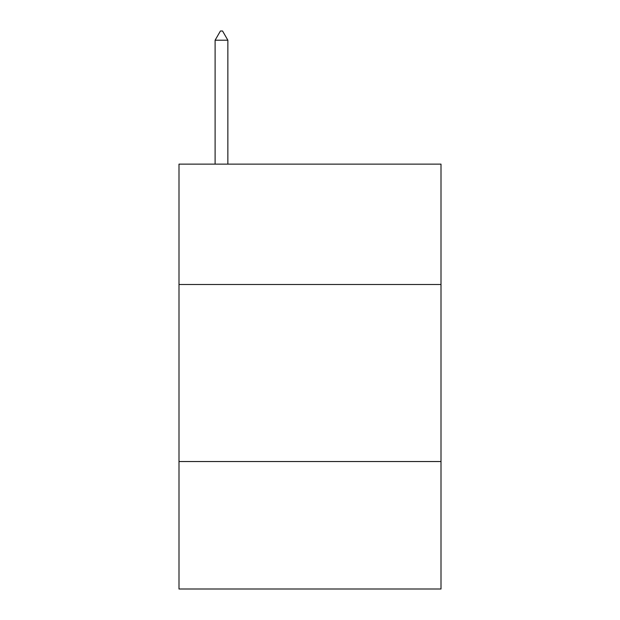 <?xml version="1.0" encoding="UTF-8"?>
<svg xmlns="http://www.w3.org/2000/svg" width="620" height="620" viewBox="0 0 620 620"><rect width="100%" height="100%" fill="white"/><g stroke="black" fill="none" stroke-linecap="round" stroke-linejoin="round"><path stroke-width="0.93" d="M441.006 284.51L441.006 164.13L178.994 164.13L178.994 284.51L441.006 284.51L441.006 589L178.994 589L178.994 284.51M441.006 461.536L178.994 461.536M227.858 40.207L222.549 31L220.426 31L215.109 40.207L227.858 40.207L227.858 164.13M215.109 40.207L215.109 164.13"/></g></svg>
